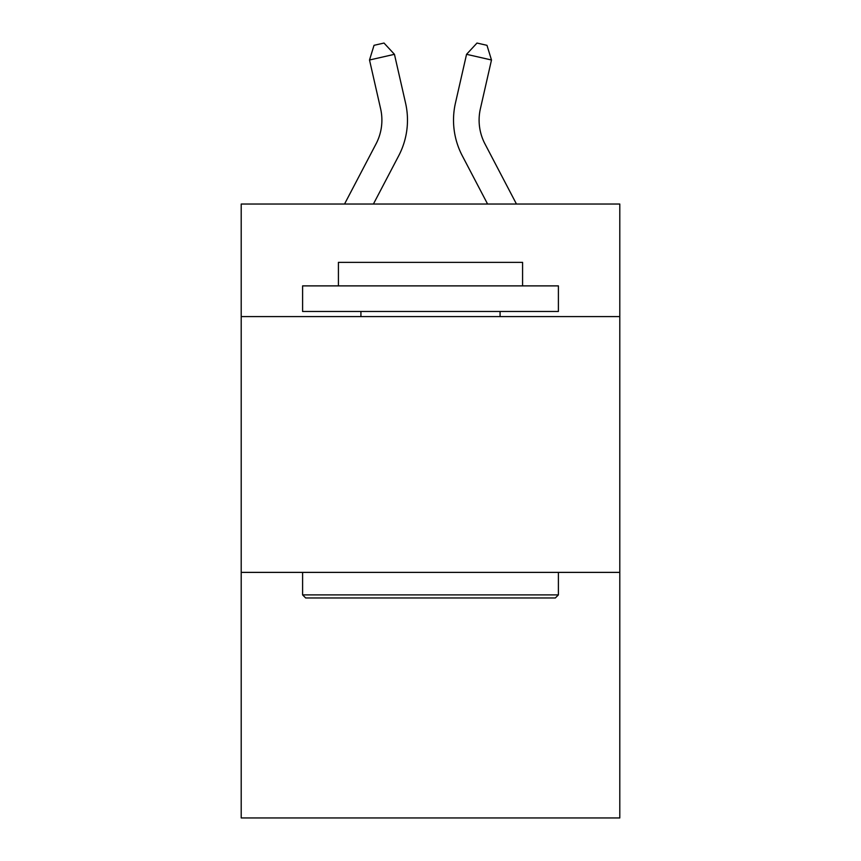 <?xml version="1.0" encoding="UTF-8"?>
<svg xmlns="http://www.w3.org/2000/svg" width="861" height="861" viewBox="0 0 861 861"><rect width="100%" height="100%" fill="white"/><g stroke="black" fill="none" stroke-linecap="round" stroke-linejoin="round"><path stroke-width="1.29" d="M619.791 316.59L619.791 204.035L241.209 204.035L241.209 316.59L619.791 316.59L619.791 817.95L241.209 817.95L241.209 316.59M619.791 572.382L241.209 572.382M344.54 204.035L376.053 143.873A51.165 51.165 -20.4 0 0 380.616 108.766L369.509 60.001L374.029 45.321L384.006 43.05L394.446 54.318L405.563 103.083A76.737 76.737 142.4 0 1 398.718 155.744L373.416 204.035L398.718 155.744M516.46 204.035L484.947 143.873A51.165 51.165 20.4 0 1 480.384 108.766L491.491 60.001L466.554 54.318L455.437 103.083A76.737 76.737 -142.4 0 0 462.282 155.744L487.584 204.035L462.282 155.744M305.666 597.964L302.598 594.897L558.402 594.897L555.334 597.964L305.666 597.964M558.402 285.884L558.402 311.467L302.598 311.467L302.598 285.884L558.402 285.884M338.416 285.884L338.416 262.357L522.584 262.357L522.584 285.884M558.402 572.382L558.402 594.897M302.598 572.382L302.598 594.897M500.08 311.467L500.08 316.59M360.92 311.467L360.92 316.59M376.053 143.873A51.165 51.165 -37.6 0 0 380.616 108.766A51.165 51.165 -37.6 0 1 376.053 143.873A51.165 51.165 -37.6 0 0 380.616 108.766A51.165 51.165 -37.6 0 1 376.053 143.873A51.165 51.165 -37.6 0 0 380.616 108.766A51.165 51.165 -37.6 0 1 376.053 143.873A51.165 51.165 -37.6 0 0 380.616 108.766A51.165 51.165 -37.6 0 1 376.053 143.873A51.165 51.165 -37.6 0 0 380.616 108.766A51.165 51.165 -37.6 0 1 376.053 143.873A51.165 51.165 -37.6 0 0 380.616 108.766A51.165 51.165 -37.6 0 1 376.053 143.873A51.165 51.165 -37.6 0 0 380.616 108.766A51.165 51.165 -37.6 0 1 376.053 143.873A51.165 51.165 -37.6 0 0 380.616 108.766A51.165 51.165 -37.6 0 1 376.053 143.873A51.165 51.165 -37.6 0 0 380.616 108.766A51.165 51.165 -37.6 0 1 376.053 143.873A51.165 51.165 -37.6 0 0 380.616 108.766A51.165 51.165 -37.6 0 1 376.053 143.873A51.165 51.165 -37.6 0 0 380.616 108.766A51.165 51.165 -37.6 0 1 376.053 143.873A51.165 51.165 -37.6 0 0 380.616 108.766A51.165 51.165 -37.6 0 1 376.053 143.873A51.165 51.165 -37.6 0 0 380.616 108.766A51.165 51.165 -37.6 0 1 376.053 143.873A51.165 51.165 -37.6 0 0 380.616 108.766A51.165 51.165 -37.6 0 1 376.053 143.873A51.165 51.165 -37.6 0 0 380.616 108.766A51.165 51.165 -37.6 0 1 376.053 143.873A51.165 51.165 -37.6 0 0 380.616 108.766A51.165 51.165 -37.6 0 1 376.053 143.873A51.165 51.165 -37.6 0 0 380.616 108.766A51.165 51.165 -37.6 0 1 376.053 143.873A51.165 51.165 -37.6 0 0 380.616 108.766A51.165 51.165 -37.6 0 1 376.053 143.873A51.165 51.165 -37.6 0 0 380.616 108.766A51.165 51.165 -37.6 0 1 376.053 143.873A51.165 51.165 -37.6 0 0 380.616 108.766M369.509 60.001L394.446 54.318L405.563 103.083M484.947 143.873A51.165 51.165 37.6 0 1 480.384 108.766A51.165 51.165 37.6 0 0 484.947 143.873A51.165 51.165 37.6 0 1 480.384 108.766A51.165 51.165 37.6 0 0 484.947 143.873A51.165 51.165 37.6 0 1 480.384 108.766A51.165 51.165 37.6 0 0 484.947 143.873A51.165 51.165 37.6 0 1 480.384 108.766A51.165 51.165 37.6 0 0 484.947 143.873A51.165 51.165 37.6 0 1 480.384 108.766A51.165 51.165 37.6 0 0 484.947 143.873A51.165 51.165 37.6 0 1 480.384 108.766A51.165 51.165 37.6 0 0 484.947 143.873A51.165 51.165 37.6 0 1 480.384 108.766A51.165 51.165 37.6 0 0 484.947 143.873A51.165 51.165 37.6 0 1 480.384 108.766A51.165 51.165 37.6 0 0 484.947 143.873A51.165 51.165 37.6 0 1 480.384 108.766A51.165 51.165 37.6 0 0 484.947 143.873A51.165 51.165 37.6 0 1 480.384 108.766A51.165 51.165 37.6 0 0 484.947 143.873A51.165 51.165 37.6 0 1 480.384 108.766A51.165 51.165 37.6 0 0 484.947 143.873A51.165 51.165 37.6 0 1 480.384 108.766A51.165 51.165 37.6 0 0 484.947 143.873A51.165 51.165 37.6 0 1 480.384 108.766A51.165 51.165 37.6 0 0 484.947 143.873A51.165 51.165 37.6 0 1 480.384 108.766A51.165 51.165 37.6 0 0 484.947 143.873A51.165 51.165 37.6 0 1 480.384 108.766A51.165 51.165 37.6 0 0 484.947 143.873A51.165 51.165 37.6 0 1 480.384 108.766A51.165 51.165 37.6 0 0 484.947 143.873A51.165 51.165 37.6 0 1 480.384 108.766A51.165 51.165 37.6 0 0 484.947 143.873A51.165 51.165 37.6 0 1 480.384 108.766A51.165 51.165 37.6 0 0 484.947 143.873A51.165 51.165 37.6 0 1 480.384 108.766A51.165 51.165 37.6 0 0 484.947 143.873A51.165 51.165 37.6 0 1 480.384 108.766M491.491 60.001L486.971 45.321L476.994 43.05L466.554 54.318L455.437 103.083"/></g></svg>
